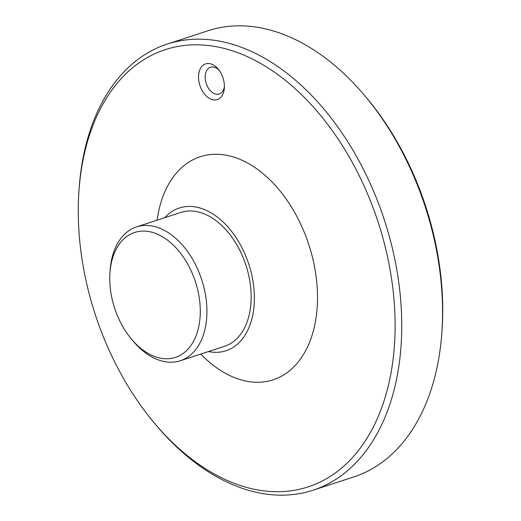 <?xml version="1.0" encoding="UTF-8"?>
<svg xmlns="http://www.w3.org/2000/svg" width="521" height="521" viewBox="0 0 521 521"><rect width="100%" height="100%" fill="white"/><g stroke="black" fill="none" stroke-linecap="round" stroke-linejoin="round"><path stroke-width="0.78" d="M154.476 423.195L156.202 425.247A234.684 151.819 -108.1 0 0 312.906 490.261L353.739 476.936A234.684 151.819 -108.1 0 0 441.906 331.988L442.095 329.318A229.989 148.785 -108.1 0 0 439.848 267.853A229.989 148.785 -108.1 0 0 366.523 97.805L364.798 95.753A234.684 151.819 -108.1 0 0 208.094 30.739L167.261 44.064A234.684 151.819 -108.1 0 0 79.094 189.012L78.905 191.682A229.989 148.785 -108.1 0 0 154.476 423.195A229.989 148.785 -108.1 0 0 327.221 478.252A229.989 148.785 -108.1 0 0 392.215 283.404A229.989 148.785 -108.1 0 0 228.699 49.671A229.989 148.785 -108.1 0 0 78.905 191.682M441.906 331.988A234.684 151.819 -108.1 0 0 439.62 269.272A234.684 151.819 -108.1 0 0 364.798 95.753M312.906 490.261A234.684 151.819 -108.1 0 0 398.786 282.603A234.684 151.819 -108.1 0 0 167.261 44.064M224.154 82.963A18.776 12.146 71.9 0 1 224.343 87.984A18.776 12.146 71.9 0 1 208.354 97.727A18.776 12.146 71.9 0 1 199.517 70.641A18.776 12.146 71.9 0 1 218.169 69.085A18.776 12.146 71.9 0 1 224.154 82.963M200.637 354.098L205.098 358.298A117.342 75.91 -108.1 0 0 287.533 372.32A117.342 75.91 -108.1 0 0 316.032 275.993A117.342 75.91 -108.1 0 0 238.436 158.729A117.342 75.91 -108.1 0 0 158.071 214.222L156.945 220.24M208.433 351.558A75.096 48.583 -108.1 0 0 253.44 284.323A75.096 48.583 -108.1 0 0 216.873 216.703A75.096 48.583 -108.1 0 0 164.74 217.7M131.533 339.191L133.259 341.242A70.407 45.548 -108.1 0 0 180.273 360.747L224.505 346.309A70.407 45.548 -108.1 0 0 250.269 284.01A70.407 45.548 -108.1 0 0 180.813 212.451L136.58 226.889A70.407 45.548 -108.1 0 0 110.126 270.373L109.944 273.05A65.711 42.507 -108.1 0 0 131.533 339.191A65.711 42.507 -108.1 0 0 180.891 354.925A65.711 42.507 -108.1 0 0 199.458 299.249A65.711 42.507 -108.1 0 0 152.744 232.47A65.711 42.507 -108.1 0 0 109.944 273.05M180.273 360.747A70.407 45.548 -108.1 0 0 206.036 298.448A70.407 45.548 -108.1 0 0 136.58 226.889M219.074 70.224A14.08 9.111 -108.1 0 0 210.491 67.235A14.08 9.111 -108.1 0 0 205.339 79.693A14.08 9.111 -108.1 0 0 219.23 94.001A14.08 9.111 -108.1 0 0 224.395 86.525"/></g></svg>
